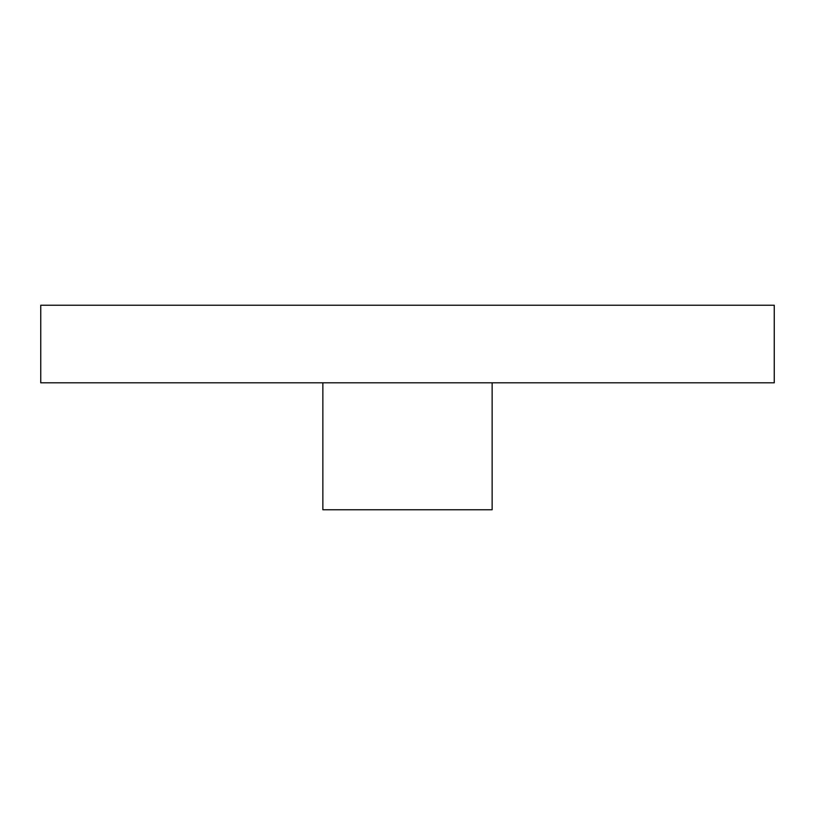 <?xml version="1.0" encoding="UTF-8"?>
<svg xmlns="http://www.w3.org/2000/svg" width="815" height="815" viewBox="0 0 815 815"><rect width="100%" height="100%" fill="white"/><g stroke="black" fill="none" stroke-linecap="round" stroke-linejoin="round"><path stroke-width="1.22" d="M774.25 305.238L40.75 305.238L40.75 382.816L774.25 382.816L774.25 305.238M492.138 509.762L492.138 382.816L492.138 509.762L322.862 509.762L322.862 382.816L322.862 509.762"/></g></svg>
